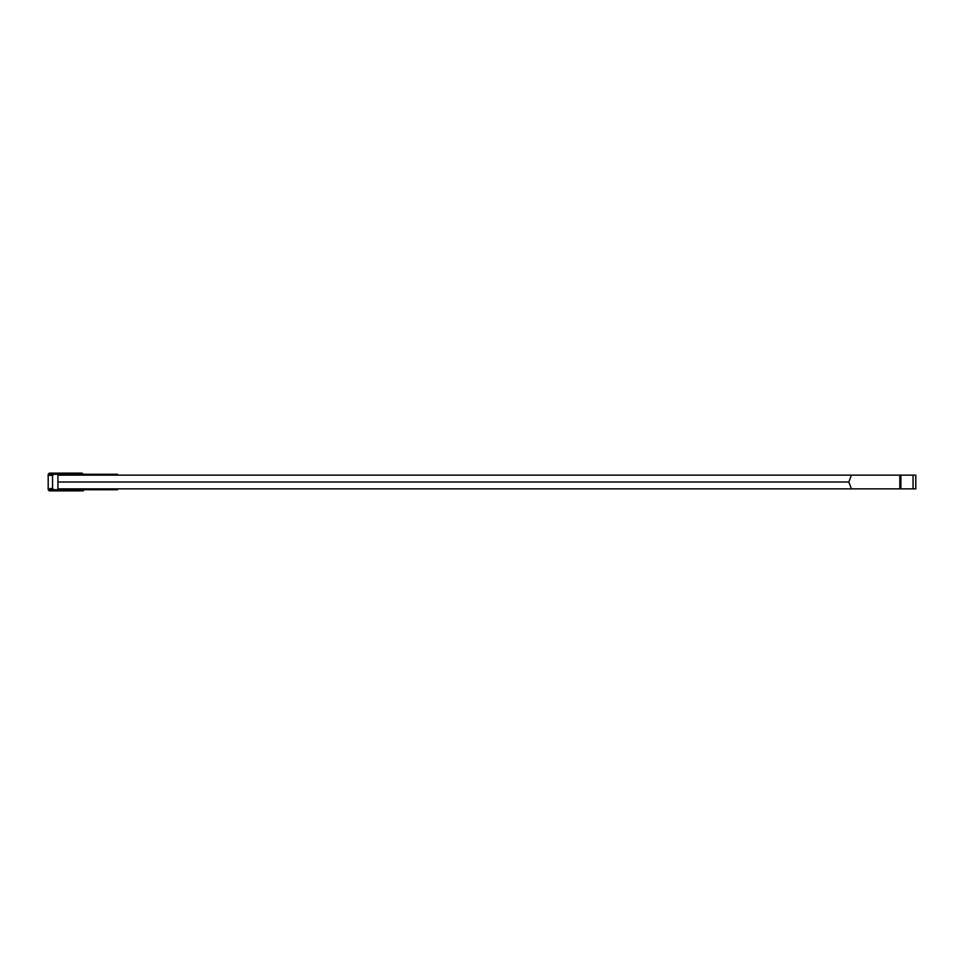 <?xml version="1.0" encoding="UTF-8"?>
<svg xmlns="http://www.w3.org/2000/svg" width="964" height="964" viewBox="0 0 964 964"><rect width="100%" height="100%" fill="white"/><g stroke="black" fill="none" stroke-linecap="round" stroke-linejoin="round"><path stroke-width="1.45" d="M100.015 488.869L100.015 489.724L53.755 489.724L52.562 488.579L52.562 475.421L49.803 475.421L51.08 474.276L53.755 474.276L52.562 475.421M117.524 475.132L117.524 474.276L53.755 474.276M49.803 475.421L49.803 474.276L48.2 474.276L48.2 489.724L51.08 490.869L83.29 490.869L83.29 489.724L51.092 489.724L49.803 488.579L52.562 488.579M48.2 474.276L49.333 473.131L82.097 473.131L83.29 474.276L51.092 474.276L50.935 473.131A1.145 1.133 -90 0 0 49.803 474.276L51.08 474.276M53.755 489.724L51.08 489.724L51.092 490.869L49.333 490.869L48.2 489.724M117.524 488.869L117.524 489.724L100.015 489.724M915.8 488.869L57.924 488.869L57.924 475.132L915.8 475.132L915.8 488.869M851.453 488.869L848.826 482L57.924 482M848.826 482L851.453 475.132M899.822 488.869L899.822 475.132M913.053 488.869L913.053 475.132M900.906 475.132L900.906 488.869M100.015 474.276L100.015 475.132M107.365 474.276L107.365 475.132M107.365 488.869L107.365 489.724M49.803 489.724L49.803 488.579"/></g></svg>
